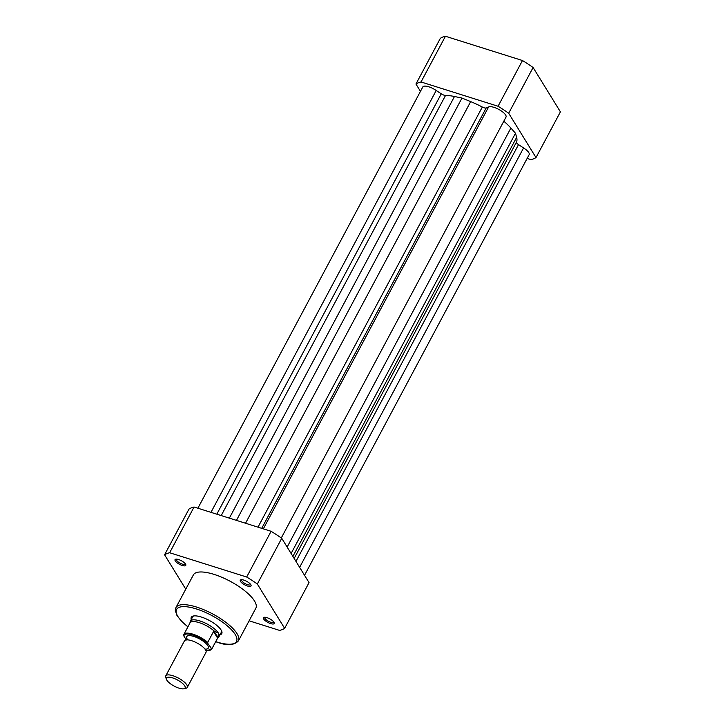 <?xml version="1.0" encoding="UTF-8"?>
<svg xmlns="http://www.w3.org/2000/svg" width="725" height="725" viewBox="0 0 725 725"><rect width="100%" height="100%" fill="white"/><g stroke="black" fill="none" stroke-linecap="round" stroke-linejoin="round"><path stroke-width="1.09" d="M197.871 508.225L422.811 86.946A10.168 3.362 28.1 0 1 428.738 86.792A10.168 3.362 28.1 0 1 436.205 90.498L210.966 512.348M436.205 90.498L441.262 93.824A4.069 1.341 -151.9 0 0 445.54 95.446A45.766 15.134 28.1 0 1 454.484 96.498L461.97 98.056L470.679 101.609A45.766 15.134 28.1 0 1 482.324 107.037A4.069 1.341 -151.9 0 0 486.176 107.971L488.587 107.001A10.168 3.362 28.1 0 1 493.997 107.354A10.168 3.362 28.1 0 1 506.014 117.087L281.282 537.977M503.802 121.229A45.766 15.134 28.1 0 1 510.889 128.044L515.493 133.255L516.635 137.369A45.766 15.134 28.1 0 1 516.481 142.091A4.069 1.341 -151.9 0 0 518.511 144.619L523.568 147.945A10.168 3.362 28.1 0 1 529.15 154.652L304.536 575.306M488.587 107.001L263.338 528.851M515.493 133.255L291.106 553.501M523.568 147.945L299.633 567.34M461.97 98.056L236.459 520.387M415.951 84.018L440.365 38.298A71.394 23.608 28.1 0 1 445.44 36.25L522.471 60.528A71.394 23.608 28.1 0 1 533.102 67.516L560.416 111.858L536.002 157.579L508.687 113.245A71.394 23.608 -151.9 0 0 498.057 106.249L421.026 81.97A71.394 23.608 -151.9 0 0 415.951 84.018L420.464 91.341M527.129 158.422L530.936 159.618A71.394 23.608 -151.9 0 0 536.002 157.579M533.102 67.516L508.687 113.245M498.057 106.249L522.471 60.528M445.44 36.25L421.026 81.97M182.238 565.473A6.099 2.021 28.1 0 1 176.193 561.993A6.099 2.021 28.1 0 1 175.704 559.192A6.099 2.021 28.1 0 1 178.586 559.546A6.099 2.021 28.1 0 1 185.781 564.576A6.099 2.021 28.1 0 1 182.238 565.473M176.474 559.129A5.084 1.686 -151.9 0 0 176.374 559.265A5.084 1.686 -151.9 0 0 182.383 564.132A5.084 1.686 -151.9 0 0 185.346 564.059A5.084 1.686 -151.9 0 0 185.401 563.896M247.497 586.036A6.099 2.021 28.1 0 1 241.452 582.565A6.099 2.021 28.1 0 1 240.963 579.755A6.099 2.021 28.1 0 1 243.845 580.109A6.099 2.021 28.1 0 1 251.04 585.138A6.099 2.021 28.1 0 1 247.497 586.036M241.733 579.692A5.084 1.686 -151.9 0 0 241.633 579.828A5.084 1.686 -151.9 0 0 247.642 584.694A5.084 1.686 -151.9 0 0 250.605 584.622A5.084 1.686 -151.9 0 0 250.66 584.459M270.633 623.6A6.099 2.021 28.1 0 1 264.589 620.12A6.099 2.021 28.1 0 1 264.099 617.319A6.099 2.021 28.1 0 1 266.981 617.664A6.099 2.021 28.1 0 1 274.177 622.702A6.099 2.021 28.1 0 1 270.633 623.6M264.87 617.256A5.084 1.686 -151.9 0 0 264.77 617.392A5.084 1.686 -151.9 0 0 270.778 622.258A5.084 1.686 -151.9 0 0 273.742 622.186A5.084 1.686 -151.9 0 0 273.796 622.023M191.264 619.476A17.291 5.718 28.1 0 1 193.185 616.042A17.291 5.718 28.1 0 1 201.351 617.038A17.291 5.718 28.1 0 1 221.75 631.303A17.291 5.718 28.1 0 1 219.965 634.81M193.856 615.924A16.276 5.383 -151.9 0 0 192.623 616.93L190.358 621.162A16.276 5.383 -151.9 0 0 190.177 621.678L189.896 623.11M238.38 640.927L255.825 608.239A35.389 11.7 -151.9 0 0 214.011 574.372A35.389 11.7 -151.9 0 0 193.385 574.898L175.939 607.586A35.389 11.7 28.1 0 1 196.566 607.061A35.389 11.7 28.1 0 1 238.38 640.927C233.976 645.431 226.816 645.83 216.893 642.114L215.697 641.725M164.584 554.788L188.998 509.068A71.394 23.608 28.1 0 1 194.064 507.02L271.096 531.298A71.394 23.608 28.1 0 1 281.735 538.294L309.049 582.628L284.635 628.348L257.321 584.015A71.394 23.608 -151.9 0 0 246.681 577.018L169.65 552.749A71.394 23.608 -151.9 0 0 164.584 554.788L185.763 589.171M249.119 620.799L279.56 630.397A71.394 23.608 -151.9 0 0 284.635 628.348M194.064 507.02L169.65 552.749M246.681 577.018L271.096 531.298M281.735 538.294L257.321 584.015M217.708 637.964L218.742 636.931A16.276 5.383 -151.9 0 0 219.068 636.496L221.333 632.254A16.276 5.383 -151.9 0 0 221.478 630.678M187.286 687.391L205.991 652.355A12.207 4.033 -151.9 0 0 205.528 649.854A12.207 4.033 -151.9 0 0 201.894 646.12A12.207 4.033 -151.9 0 0 191.917 640.791A12.207 4.033 -151.9 0 0 184.458 640.855L165.753 675.89A12.207 4.033 28.1 0 1 175.613 676.733A12.207 4.033 28.1 0 1 186.823 684.889A12.207 4.033 28.1 0 1 187.286 687.391A12.207 4.033 28.1 0 1 185.935 688.27L183.923 688.75A10.549 3.489 -151.9 0 0 184.694 685.823A10.549 3.489 -151.9 0 0 173.329 678.129A10.549 3.489 -151.9 0 0 166.487 679.443A10.549 3.489 -151.9 0 0 166.868 680.213A10.549 3.489 -151.9 0 0 174.879 686.475A10.549 3.489 -151.9 0 0 183.923 688.75M205.701 649.138A12.207 4.033 -151.9 0 0 207.785 645.622A12.207 4.033 -151.9 0 0 193.829 636.441A12.207 4.033 -151.9 0 0 187.177 639.124A12.207 4.033 -151.9 0 0 187.231 639.214M219.068 636.496A16.276 5.383 -151.9 0 0 218.452 633.161L217.881 637.52L211.8 648.938A15.76 5.211 28.1 0 1 211.664 649.292L217.835 637.728A15.76 5.211 -151.9 0 0 218.035 637.085M183.905 636.07L183.706 634.792A15.76 5.211 28.1 0 1 183.851 634.438A15.76 5.211 28.1 0 1 193.512 634.366A15.76 5.211 28.1 0 1 207.749 642.368L207.948 643.646A15.152 5.012 -151.9 0 0 192.95 635.009A15.152 5.012 -151.9 0 0 183.905 636.07L186.271 639.894M207.948 643.646L211.8 648.938M207.749 642.368L213.54 631.529L214.455 631.285A15.76 5.211 -151.9 0 0 200.064 622.92A15.76 5.211 -151.9 0 0 190.023 622.875L183.706 634.792M213.957 631.158L217.881 637.52M214.455 631.285L218.452 633.161A16.276 5.383 -151.9 0 0 203.507 622.286A16.276 5.383 -151.9 0 0 190.358 621.162M213.54 631.529L217.591 638.1M166.487 679.443L165.762 677.503A12.207 4.033 28.1 0 1 165.753 675.89M482.324 107.037L257.991 527.166M470.679 101.609L245.548 523.251M486.176 107.971L261.716 528.344M510.889 128.044L287.145 547.076M516.635 137.369L292.891 556.401M516.481 142.091L294.16 558.467M518.511 144.619L295.972 561.404M441.262 93.824L216.811 514.188M445.54 95.446L221.207 515.575M454.484 96.498L229.345 518.139M215.742 641.643A33.966 11.228 -151.9 0 0 216.693 641.942A33.966 11.228 -151.9 0 0 235.199 634.475A33.966 11.228 -151.9 0 0 196.357 608.937A33.966 11.228 -151.9 0 0 176.474 609.607A33.966 11.228 -151.9 0 0 187.929 626.79M205.936 650.651A15.152 5.012 -151.9 0 0 211.057 648.685M175.939 607.586L175.314 610.522L176.936 615.407L181.377 621.117L187.884 626.88M205.456 650.026L205.719 649.047M186.688 640.003L187.249 638.961L187.53 639.541M205.963 650.724L211.664 649.292"/></g></svg>

